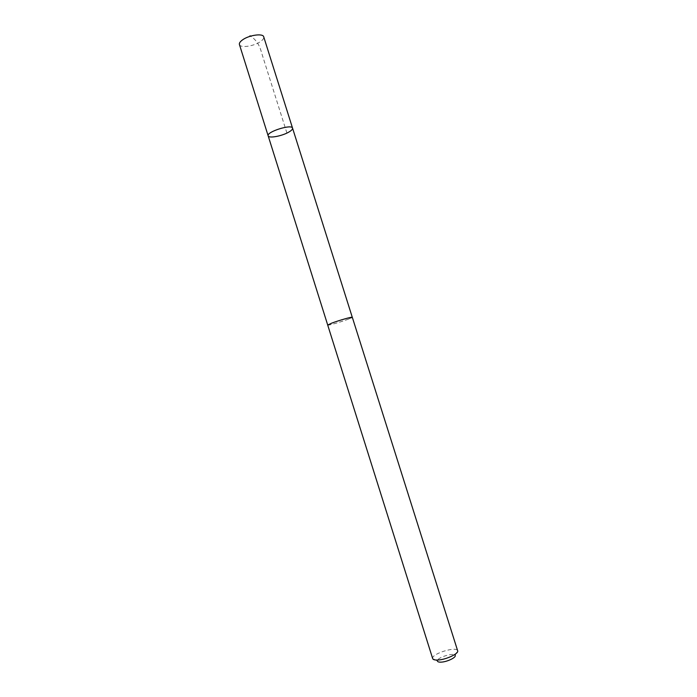 <?xml version="1.0" encoding="UTF-8"?>
<svg xmlns="http://www.w3.org/2000/svg" width="697" height="697" viewBox="0 0 697 697"><rect width="100%" height="100%" fill="white"/><g stroke="black" fill="none" stroke-linecap="round" stroke-linejoin="round"><path stroke-width="0.52" stroke-dasharray="3.48 2.61" d="M239.419 44.521C240.177 48.311 254.187 46.263 260.617 41.48C263.03 39.755 264.067 38.204 263.727 36.854M348.282 319.209L352.299 317.301C352.604 316.499 338.733 320.437 331.58 323.199L327.721 325.046C327.52 325.821 341.121 321.953 348.282 319.209M292.557 128.143C292.784 129.145 291.651 130.391 289.159 131.89C282.485 136.011 268.615 138.651 268.162 135.837M327.703 325.011L327.721 325.046C327.503 326.222 353.144 318.128 352.307 317.292L352.281 317.266M432.68 658.621L432.645 658.456C431.338 653.917 456.047 646.128 457.581 650.589L455.141 655.407C454.087 652.157 436.4 657.733 437.402 661L432.645 658.456M286.92 133.066L261.523 52.571C259.545 44.878 255.869 39.415 250.502 36.183"/><path stroke-width="1.05" d="M289.159 131.89C282.485 136.011 268.615 138.651 268.162 135.837C266.193 131.89 291.904 123.787 292.557 128.143C292.784 129.145 291.651 130.391 289.159 131.89M263.727 36.854C263.074 33.055 248.785 35.12 242.382 39.99C240.064 41.707 239.071 43.214 239.419 44.521L268.162 135.837C266.193 131.89 291.904 123.787 292.557 128.143L263.727 36.854M457.641 650.745L352.307 317.292C352.612 316.49 338.733 320.437 331.563 323.199L327.703 325.055L432.68 658.621C433.081 659.667 434.736 660.137 437.638 660.033C445.731 659.85 459.114 653.603 457.641 650.745L457.581 650.589M455.141 655.407C456.518 657.41 446.873 662.019 440.974 662.141C438.796 662.211 437.603 661.828 437.402 661M250.502 36.183L250.023 35.782M352.281 317.266L292.557 128.143M327.703 325.011L268.162 135.837"/></g></svg>
